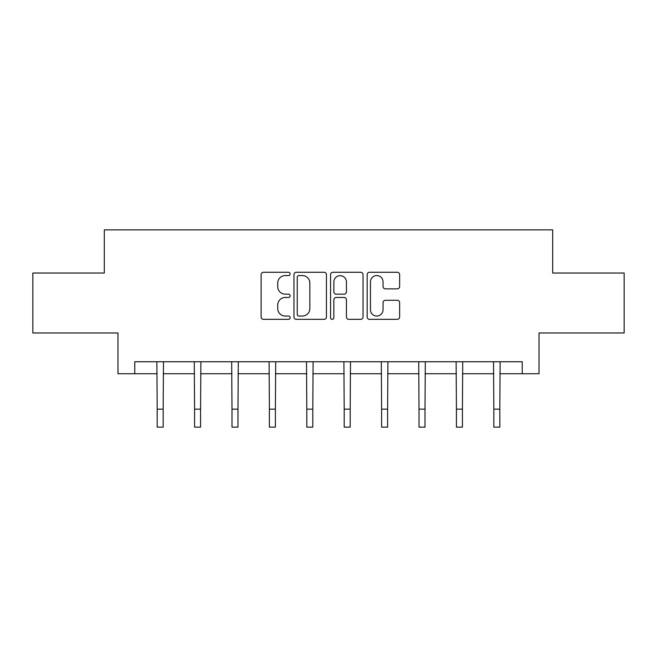 <?xml version="1.0" encoding="UTF-8"?>
<svg xmlns="http://www.w3.org/2000/svg" width="657" height="657" viewBox="0 0 657 657"><rect width="100%" height="100%" fill="white"/><g stroke="black" fill="none" stroke-linecap="round" stroke-linejoin="round"><path stroke-width="0.99" d="M290.139 273.92A1.651 1.651 0 0 0 288.489 272.269L263.482 272.269A2.357 2.357 0 0 0 261.125 274.626L261.125 316.986A2.357 2.357 0 0 0 263.482 319.343L288.489 319.343A1.651 1.651 0 0 0 290.139 317.692A1.651 1.651 0 0 0 288.489 316.05L285.253 316.05A7.531 7.531 0 0 1 277.722 308.519L277.722 304.988A7.531 7.531 0 0 1 285.253 297.457L288.489 297.457A1.651 1.651 0 0 0 290.139 295.806A1.651 1.651 0 0 0 288.489 294.155L285.253 294.155A7.531 7.531 0 0 1 277.722 286.624L277.722 283.093A7.531 7.531 0 0 1 285.253 275.562L288.489 275.562A1.651 1.651 0 0 0 290.139 273.92M397.288 288.866A2.357 2.357 0 0 0 399.637 286.509L399.637 274.626A2.357 2.357 0 0 0 397.288 272.269L369.513 272.269A2.357 2.357 0 0 0 367.156 274.626L367.156 316.986A2.357 2.357 0 0 0 369.513 319.343L397.288 319.343A2.357 2.357 0 0 0 399.637 316.986L399.637 302.631A2.357 2.357 0 0 0 397.288 300.274L385.396 300.274A2.357 2.357 0 0 0 383.047 302.631L383.047 309.751A6.299 6.299 0 0 1 376.748 316.05A6.299 6.299 0 0 1 370.449 309.751L370.449 281.861A6.299 6.299 0 0 1 376.748 275.562A6.299 6.299 0 0 1 383.047 281.861L383.047 286.509A2.357 2.357 0 0 0 385.396 288.866L397.288 288.866M134.759 373.734L134.759 361.744L522.241 361.744L522.241 373.734L539.027 373.734L539.027 332.976L624.15 332.976L624.15 273.025L552.693 273.025L552.693 229.868L104.307 229.868L104.307 273.025L32.85 273.025L32.85 332.976L117.973 332.976L117.973 373.734L157.179 373.734M326.439 274.626A2.357 2.357 0 0 0 324.09 272.269L296.315 272.269A2.357 2.357 0 0 0 293.958 274.626L293.958 316.986A2.357 2.357 0 0 0 296.315 319.343L324.09 319.343A2.357 2.357 0 0 0 326.439 316.986L326.439 274.626M332.91 272.269L360.685 272.269A2.357 2.357 0 0 1 363.042 274.626L363.042 316.986A2.357 2.357 0 0 1 360.685 319.343L348.801 319.343A2.357 2.357 0 0 1 346.444 316.986L346.444 299.806A2.357 2.357 0 0 0 344.096 297.457L336.212 297.457A2.357 2.357 0 0 0 333.855 299.806L333.855 317.692A1.651 1.651 0 0 1 332.204 319.343A1.651 1.651 0 0 1 330.561 317.692L330.561 274.626A2.357 2.357 0 0 1 332.91 272.269M163.174 373.734L194.579 373.734M200.574 373.734L231.987 373.734M237.982 373.734L269.395 373.734M275.39 373.734L306.803 373.734M312.798 373.734L344.202 373.734M350.197 373.734L381.61 373.734M387.605 373.734L419.018 373.734M425.013 373.734L456.426 373.734M462.421 373.734L493.826 373.734M499.821 373.734L522.241 373.734M298.902 275.562A1.651 1.651 0 0 0 297.26 277.213L297.26 314.399A1.651 1.651 0 0 0 298.902 316.05L302.319 316.05A7.531 7.531 0 0 0 309.849 308.519L309.849 283.093A7.531 7.531 0 0 0 302.319 275.562L298.902 275.562M346.444 281.976A6.299 6.299 0 0 0 340.154 275.685A6.299 6.299 0 0 0 333.855 281.976L333.855 291.807A2.357 2.357 0 0 0 336.212 294.155L344.096 294.155A2.357 2.357 0 0 0 346.444 291.807L346.444 281.976M156.875 361.744L157.179 409.147L163.174 409.147L163.478 361.744M157.179 409.147L157.179 427.132L163.174 427.132L163.174 409.147M194.275 361.744L194.579 409.147L200.574 409.147L200.878 361.744M194.579 409.147L194.579 427.132L200.574 427.132L200.574 409.147M231.683 361.744L231.987 409.147L237.982 409.147L238.286 361.744M231.987 409.147L231.987 427.132L237.982 427.132L237.982 409.147M269.091 361.744L269.395 409.147L275.39 409.147L275.694 361.744M269.395 409.147L269.395 427.132L275.39 427.132L275.39 409.147M306.499 361.744L306.803 409.147L312.798 409.147L313.102 361.744M306.803 409.147L306.803 427.132L312.798 427.132L312.798 409.147M343.898 361.744L344.202 409.147L350.197 409.147L350.501 361.744M344.202 409.147L344.202 427.132L350.197 427.132L350.197 409.147M381.306 361.744L381.61 409.147L387.605 409.147L387.909 361.744M381.61 409.147L381.61 427.132L387.605 427.132L387.605 409.147M418.714 361.744L419.018 409.147L425.013 409.147L425.317 361.744M419.018 409.147L419.018 427.132L425.013 427.132L425.013 409.147M456.122 361.744L456.426 409.147L462.421 409.147L462.725 361.744M456.426 409.147L456.426 427.132L462.421 427.132L462.421 409.147M493.522 361.744L493.826 409.147L499.821 409.147L500.125 361.744M493.826 409.147L493.826 427.132L499.821 427.132L499.821 409.147"/></g></svg>

